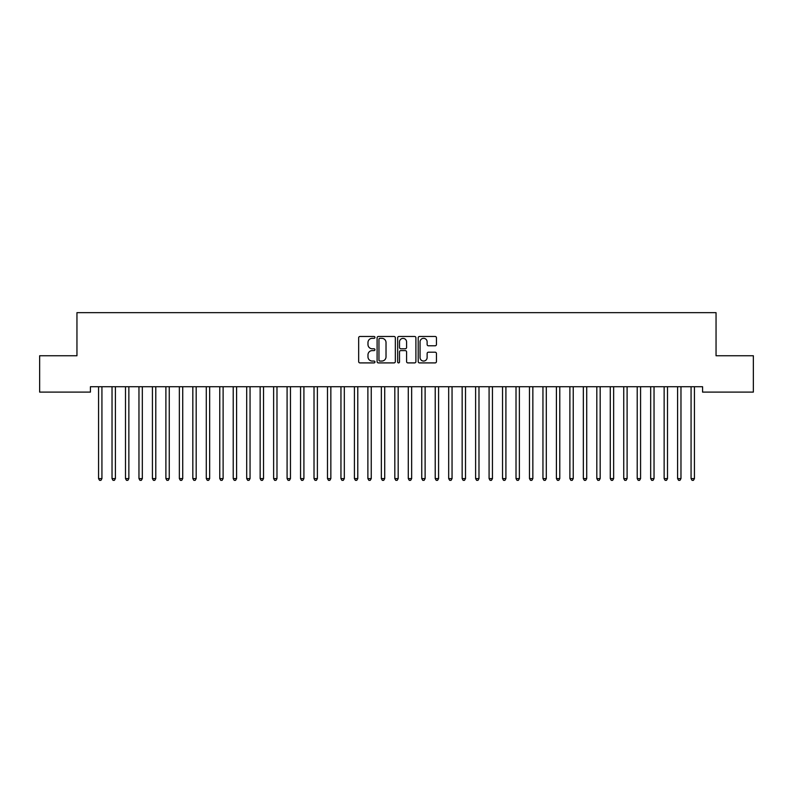 <?xml version="1.0" encoding="UTF-8"?>
<svg xmlns="http://www.w3.org/2000/svg" width="793" height="793" viewBox="0 0 793 793"><rect width="100%" height="100%" fill="white"/><g stroke="black" fill="none" stroke-linecap="round" stroke-linejoin="round"><path stroke-width="1.19" d="M374.95 337.402A0.922 0.922 0 0 0 374.028 336.47L359.982 336.47A1.318 1.318 0 0 0 358.664 337.798L358.664 361.588A1.318 1.318 0 0 0 359.982 362.907L374.028 362.907A0.922 0.922 0 0 0 374.95 361.985A0.922 0.922 0 0 0 374.028 361.063L372.214 361.063A4.233 4.233 0 0 1 367.982 356.83L367.982 354.848A4.233 4.233 0 0 1 372.214 350.615L374.028 350.615A0.922 0.922 0 0 0 374.95 349.693A0.922 0.922 0 0 0 374.028 348.771L372.214 348.771A4.233 4.233 0 0 1 367.982 344.539L367.982 342.556A4.233 4.233 0 0 1 372.214 338.324L374.028 338.324A0.922 0.922 0 0 0 374.95 337.402M435.129 345.798A1.318 1.318 0 0 0 436.447 344.469L436.447 337.798A1.318 1.318 0 0 0 435.129 336.47L419.537 336.47A1.318 1.318 0 0 0 418.208 337.798L418.208 361.588A1.318 1.318 0 0 0 419.537 362.907L435.129 362.907A1.318 1.318 0 0 0 436.447 361.588L436.447 353.529A1.318 1.318 0 0 0 435.129 352.201L428.458 352.201A1.318 1.318 0 0 0 427.13 353.529L427.13 357.524A3.539 3.539 0 0 1 423.601 361.063A3.539 3.539 0 0 1 420.062 357.524L420.062 341.862A3.539 3.539 0 0 1 423.601 338.324A3.539 3.539 0 0 1 427.13 341.862L427.13 344.469A1.318 1.318 0 0 0 428.458 345.798L435.129 345.798M702.578 386.726L90.422 386.726L90.422 392.109L39.65 392.109L39.65 355.75L76.951 355.75L76.951 312.66L716.049 312.66L716.049 355.75L753.35 355.75L753.35 392.109L702.578 392.109L702.578 386.726M395.34 337.798A1.318 1.318 0 0 0 394.022 336.47L378.43 336.47A1.318 1.318 0 0 0 377.101 337.798L377.101 361.588A1.318 1.318 0 0 0 378.43 362.907L394.022 362.907A1.318 1.318 0 0 0 395.34 361.588L395.34 337.798M398.978 336.47L414.57 336.47A1.318 1.318 0 0 1 415.899 337.798L415.899 361.588A1.318 1.318 0 0 1 414.57 362.907L407.899 362.907A1.318 1.318 0 0 1 406.581 361.588L406.581 351.943A1.318 1.318 0 0 0 405.253 350.615L400.832 350.615A1.318 1.318 0 0 0 399.503 351.943L399.503 361.985A0.922 0.922 0 0 1 398.582 362.907A0.922 0.922 0 0 1 397.66 361.985L397.66 337.798A1.318 1.318 0 0 1 398.978 336.47M379.877 338.324A0.922 0.922 0 0 0 378.955 339.245L378.955 360.131A0.922 0.922 0 0 0 379.877 361.063L381.8 361.063A4.233 4.233 0 0 0 386.022 356.83L386.022 342.556A4.233 4.233 0 0 0 381.8 338.324L379.877 338.324M406.581 341.922A3.539 3.539 0 0 0 403.042 338.393A3.539 3.539 0 0 0 399.503 341.922L399.503 347.443A1.318 1.318 0 0 0 400.832 348.771L405.253 348.771A1.318 1.318 0 0 0 406.581 347.443L406.581 341.922M98.391 386.726L98.471 386.925A1.348 1.348 -179.3 0 1 98.56 387.42L98.56 478.585L101.93 478.585L101.93 387.42A1.348 1.348 -179.3 0 1 102.029 386.925L102.109 386.726M101.93 478.585L100.919 480.34L99.571 480.34L98.56 478.585M111.853 386.726L111.932 386.925A1.348 1.348 -179.3 0 1 112.031 387.42L112.031 478.585L115.401 478.585L115.401 387.42A1.348 1.348 -179.3 0 1 115.491 386.925L115.57 386.726M115.401 478.585L114.39 480.34L113.042 480.34L112.031 478.585M125.324 386.726L125.403 386.925A1.348 1.348 -179.3 0 1 125.492 387.42L125.492 478.585L128.862 478.585L128.862 387.42A1.348 1.348 -179.3 0 1 128.962 386.925L129.041 386.726M128.862 478.585L127.851 480.34L126.503 480.34L125.492 478.585M138.785 386.726L138.864 386.925A1.348 1.348 -179.3 0 1 138.963 387.42L138.963 478.585L142.324 478.585L142.324 387.42A1.348 1.348 -179.3 0 1 142.423 386.925L142.502 386.726M142.324 478.585L141.323 480.34L139.974 480.34L138.963 478.585M152.256 386.726L152.335 386.925A1.348 1.348 -179.3 0 1 152.425 387.42L152.425 478.585L155.795 478.585L155.795 387.42A1.348 1.348 -179.3 0 1 155.894 386.925L155.973 386.726M155.795 478.585L154.784 480.34L153.436 480.34L152.425 478.585M165.717 386.726L165.796 386.925A1.348 1.348 -179.3 0 1 165.896 387.42L165.896 478.585L169.256 478.585L169.256 387.42A1.348 1.348 -179.3 0 1 169.355 386.925L169.434 386.726M169.256 478.585L168.255 480.34L166.907 480.34L165.896 478.585M179.178 386.726L179.268 386.925A1.348 1.348 -179.3 0 1 179.357 387.42L179.357 478.585L182.727 478.585L182.727 387.42A1.348 1.348 -179.3 0 1 182.826 386.925L182.905 386.726M182.727 478.585L181.716 480.34L180.368 480.34L179.357 478.585M192.649 386.726L192.729 386.925A1.348 1.348 -179.3 0 1 192.828 387.42L192.828 478.585L196.188 478.585L196.188 387.42A1.348 1.348 -179.3 0 1 196.287 386.925L196.367 386.726M196.188 478.585L195.187 480.34L193.839 480.34L192.828 478.585M206.111 386.726L206.19 386.925A1.348 1.348 -179.3 0 1 206.289 387.42L206.289 478.585L209.659 478.585L209.659 387.42A1.348 1.348 -179.3 0 1 209.758 386.925L209.838 386.726M209.659 478.585L208.648 480.34L207.3 480.34L206.289 478.585M219.582 386.726L219.661 386.925A1.348 1.348 -179.3 0 1 219.76 387.42L219.76 478.585L223.12 478.585L223.12 387.42A1.348 1.348 -179.3 0 1 223.22 386.925L223.299 386.726M223.12 478.585L222.119 480.34L220.771 480.34L219.76 478.585M233.043 386.726L233.122 386.925A1.348 1.348 -179.3 0 1 233.221 387.42L233.221 478.585L236.592 478.585L236.592 387.42A1.348 1.348 -179.3 0 1 236.691 386.925L236.77 386.726M236.592 478.585L235.58 480.34L234.232 480.34L233.221 478.585M246.514 386.726L246.593 386.925A1.348 1.348 -179.3 0 1 246.692 387.42L246.692 478.585L250.053 478.585L250.053 387.42A1.348 1.348 -179.3 0 1 250.152 386.925L250.231 386.726M250.053 478.585L249.052 480.34L247.703 480.34L246.692 478.585M259.975 386.726L260.054 386.925A1.348 1.348 -179.3 0 1 260.154 387.42L260.154 478.585L263.524 478.585L263.524 387.42A1.348 1.348 -179.3 0 1 263.623 386.925L263.702 386.726M263.524 478.585L262.513 480.34L261.165 480.34L260.154 478.585M273.446 386.726L273.526 386.925A1.348 1.348 -179.3 0 1 273.625 387.42L273.625 478.585L276.985 478.585L276.985 387.42A1.348 1.348 -179.3 0 1 277.084 386.925L277.163 386.726M276.985 478.585L275.984 480.34L274.636 480.34L273.625 478.585M286.907 386.726L286.987 386.925A1.348 1.348 -179.3 0 1 287.086 387.42L287.086 478.585L290.456 478.585L290.456 387.42A1.348 1.348 -179.3 0 1 290.555 386.925L290.635 386.726M290.456 478.585L289.445 480.34L288.097 480.34L287.086 478.585M300.378 386.726L300.458 386.925A1.348 1.348 -179.3 0 1 300.557 387.42L300.557 478.585L303.917 478.585L303.917 387.42A1.348 1.348 -179.3 0 1 304.016 386.925L304.096 386.726M303.917 478.585L302.906 480.34L301.568 480.34L300.557 478.585M313.84 386.726L313.919 386.925A1.348 1.348 -179.3 0 1 314.018 387.42L314.018 478.585L317.388 478.585L317.388 387.42A1.348 1.348 -179.3 0 1 317.487 386.925L317.567 386.726M317.388 478.585L316.377 480.34L315.029 480.34L314.018 478.585M327.311 386.726L327.39 386.925A1.348 1.348 -179.3 0 1 327.489 387.42L327.489 478.585L330.85 478.585L330.85 387.42A1.348 1.348 -179.3 0 1 330.949 386.925L331.028 386.726M330.85 478.585L329.838 480.34L328.5 480.34L327.489 478.585M340.772 386.726L340.851 386.925A1.348 1.348 -179.3 0 1 340.95 387.42L340.95 478.585L344.321 478.585L344.321 387.42A1.348 1.348 -179.3 0 1 344.42 386.925L344.499 386.726M344.321 478.585L343.31 480.34L341.961 480.34L340.95 478.585M354.243 386.726L354.322 386.925A1.348 1.348 -179.3 0 1 354.421 387.42L354.421 478.585L357.782 478.585L357.782 387.42A1.348 1.348 -179.3 0 1 357.881 386.925L357.96 386.726M357.782 478.585L356.771 480.34L355.433 480.34L354.421 478.585M367.704 386.726L367.783 386.925A1.348 1.348 -179.3 0 1 367.883 387.42L367.883 478.585L371.253 478.585L371.253 387.42A1.348 1.348 -179.3 0 1 371.352 386.925L371.431 386.726M371.253 478.585L370.242 480.34L368.894 480.34L367.883 478.585M381.175 386.726L381.255 386.925A1.348 1.348 -179.3 0 1 381.354 387.42L381.354 478.585L384.714 478.585L384.714 387.42A1.348 1.348 -179.3 0 1 384.813 386.925L384.892 386.726M384.714 478.585L383.703 480.34L382.365 480.34L381.354 478.585M394.636 386.726L394.716 386.925A1.348 1.348 -179.3 0 1 394.815 387.42L394.815 478.585L398.185 478.585L398.185 387.42A1.348 1.348 -179.3 0 1 398.284 386.925L398.364 386.726M398.185 478.585L397.174 480.34L395.826 480.34L394.815 478.585M408.108 386.726L408.187 386.925A1.348 1.348 -179.3 0 1 408.286 387.42L408.286 478.585L411.646 478.585L411.646 387.42A1.348 1.348 -179.3 0 1 411.745 386.925L411.825 386.726M411.646 478.585L410.635 480.34L409.297 480.34L408.286 478.585M421.569 386.726L421.648 386.925A1.348 1.348 -179.3 0 1 421.747 387.42L421.747 478.585L425.117 478.585L425.117 387.42A1.348 1.348 -179.3 0 1 425.217 386.925L425.296 386.726M425.117 478.585L424.106 480.34L422.758 480.34L421.747 478.585M435.04 386.726L435.119 386.925A1.348 1.348 -179.3 0 1 435.218 387.42L435.218 478.585L438.579 478.585L438.579 387.42A1.348 1.348 -179.3 0 1 438.678 386.925L438.757 386.726M438.579 478.585L437.567 480.34L436.229 480.34L435.218 478.585M448.501 386.726L448.58 386.925A1.348 1.348 -179.3 0 1 448.679 387.42L448.679 478.585L452.05 478.585L452.05 387.42A1.348 1.348 -179.3 0 1 452.149 386.925L452.228 386.726M452.05 478.585L451.039 480.34L449.69 480.34L448.679 478.585M461.972 386.726L462.051 386.925A1.348 1.348 -179.3 0 1 462.15 387.42L462.15 478.585L465.511 478.585L465.511 387.42A1.348 1.348 -179.3 0 1 465.61 386.925L465.689 386.726M465.511 478.585L464.5 480.34L463.162 480.34L462.15 478.585M475.433 386.726L475.513 386.925A1.348 1.348 -179.3 0 1 475.612 387.42L475.612 478.585L478.982 478.585L478.982 387.42A1.348 1.348 -179.3 0 1 479.081 386.925L479.16 386.726M478.982 478.585L477.971 480.34L476.623 480.34L475.612 478.585M488.904 386.726L488.984 386.925A1.348 1.348 -179.3 0 1 489.083 387.42L489.083 478.585L492.443 478.585L492.443 387.42A1.348 1.348 -179.3 0 1 492.542 386.925L492.622 386.726M492.443 478.585L491.432 480.34L490.094 480.34L489.083 478.585M502.365 386.726L502.445 386.925A1.348 1.348 -179.3 0 1 502.544 387.42L502.544 478.585L505.914 478.585L505.914 387.42A1.348 1.348 -179.3 0 1 506.013 386.925L506.093 386.726M505.914 478.585L504.903 480.34L503.555 480.34L502.544 478.585M515.837 386.726L515.916 386.925A1.348 1.348 -179.3 0 1 516.015 387.42L516.015 478.585L519.375 478.585L519.375 387.42A1.348 1.348 -179.3 0 1 519.474 386.925L519.554 386.726M519.375 478.585L518.364 480.34L517.016 480.34L516.015 478.585M529.298 386.726L529.377 386.925A1.348 1.348 -179.3 0 1 529.476 387.42L529.476 478.585L532.846 478.585L532.846 387.42A1.348 1.348 -179.3 0 1 532.946 386.925L533.025 386.726M532.846 478.585L531.835 480.34L530.487 480.34L529.476 478.585M542.769 386.726L542.848 386.925A1.348 1.348 -179.3 0 1 542.947 387.42L542.947 478.585L546.308 478.585L546.308 387.42A1.348 1.348 -179.3 0 1 546.407 386.925L546.486 386.726M546.308 478.585L545.297 480.34L543.948 480.34L542.947 478.585M556.23 386.726L556.309 386.925A1.348 1.348 -179.3 0 1 556.408 387.42L556.408 478.585L559.779 478.585L559.779 387.42A1.348 1.348 -179.3 0 1 559.878 386.925L559.957 386.726M559.779 478.585L558.768 480.34L557.42 480.34L556.408 478.585M569.701 386.726L569.78 386.925A1.348 1.348 -179.3 0 1 569.88 387.42L569.88 478.585L573.24 478.585L573.24 387.42A1.348 1.348 -179.3 0 1 573.339 386.925L573.418 386.726M573.24 478.585L572.229 480.34L570.881 480.34L569.88 478.585M583.162 386.726L583.242 386.925A1.348 1.348 -179.3 0 1 583.341 387.42L583.341 478.585L586.711 478.585L586.711 387.42A1.348 1.348 -179.3 0 1 586.81 386.925L586.889 386.726M586.711 478.585L585.7 480.34L584.352 480.34L583.341 478.585M596.633 386.726L596.713 386.925A1.348 1.348 -179.3 0 1 596.812 387.42L596.812 478.585L600.172 478.585L600.172 387.42A1.348 1.348 -179.3 0 1 600.271 386.925L600.351 386.726M600.172 478.585L599.161 480.34L597.813 480.34L596.812 478.585M610.095 386.726L610.174 386.925A1.348 1.348 -179.3 0 1 610.273 387.42L610.273 478.585L613.643 478.585L613.643 387.42A1.348 1.348 -179.3 0 1 613.732 386.925L613.822 386.726M613.643 478.585L612.632 480.34L611.284 480.34L610.273 478.585M623.566 386.726L623.645 386.925A1.348 1.348 -179.3 0 1 623.744 387.42L623.744 478.585L627.104 478.585L627.104 387.42A1.348 1.348 -179.3 0 1 627.204 386.925L627.283 386.726M627.104 478.585L626.093 480.34L624.745 480.34L623.744 478.585M637.027 386.726L637.106 386.925A1.348 1.348 -179.3 0 1 637.205 387.42L637.205 478.585L640.575 478.585L640.575 387.42A1.348 1.348 -179.3 0 1 640.665 386.925L640.744 386.726M640.575 478.585L639.564 480.34L638.216 480.34L637.205 478.585M650.498 386.726L650.577 386.925A1.348 1.348 -179.3 0 1 650.676 387.42L650.676 478.585L654.037 478.585L654.037 387.42A1.348 1.348 -179.3 0 1 654.136 386.925L654.215 386.726M654.037 478.585L653.026 480.34L651.677 480.34L650.676 478.585M663.959 386.726L664.038 386.925A1.348 1.348 -179.3 0 1 664.137 387.42L664.137 478.585L667.508 478.585L667.508 387.42A1.348 1.348 -179.3 0 1 667.597 386.925L667.676 386.726M667.508 478.585L666.497 480.34L665.149 480.34L664.137 478.585M677.43 386.726L677.509 386.925A1.348 1.348 -179.3 0 1 677.599 387.42L677.599 478.585L680.969 478.585L680.969 387.42A1.348 1.348 -179.3 0 1 681.068 386.925L681.147 386.726M680.969 478.585L679.958 480.34L678.61 480.34L677.599 478.585M690.891 386.726L690.971 386.925A1.348 1.348 -179.3 0 1 691.07 387.42L691.07 478.585L694.44 478.585L694.44 387.42A1.348 1.348 -179.3 0 1 694.529 386.925L694.609 386.726M694.44 478.585L693.429 480.34L692.081 480.34L691.07 478.585"/></g></svg>
